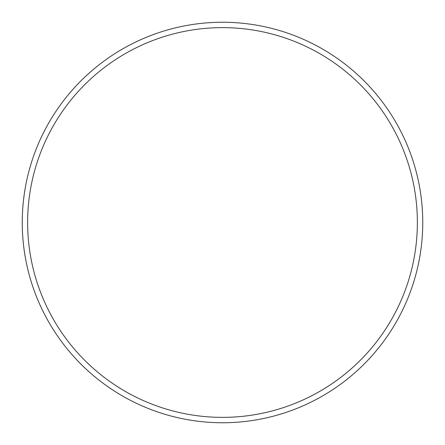 <?xml version="1.0" encoding="UTF-8"?>
<svg xmlns="http://www.w3.org/2000/svg" width="445" height="445" viewBox="0 0 445 445"><rect width="100%" height="100%" fill="white"/><g stroke="black" fill="none" stroke-linecap="round" stroke-linejoin="round"><path stroke-width="0.67" d="M422.75 222.5A200.25 200.25 0 0 1 222.5 422.75A200.25 200.25 0 0 1 22.25 222.5A200.25 200.25 0 0 1 222.5 22.25A200.25 200.25 0 0 1 422.75 222.5M417.371 222.5A194.871 194.871 0 0 1 222.5 417.371A194.871 194.871 0 0 1 27.629 222.5A194.871 194.871 0 0 1 222.5 27.629A194.871 194.871 0 0 1 417.371 222.5"/></g></svg>
